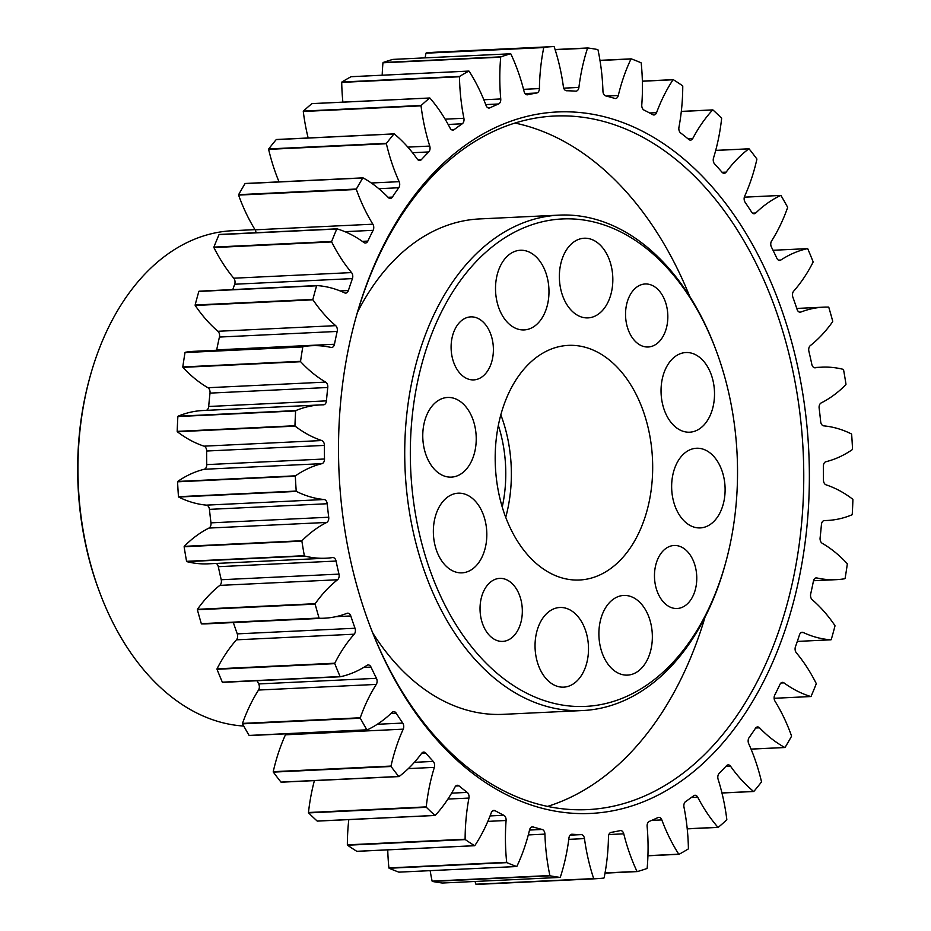 <?xml version="1.0" encoding="UTF-8"?>
<svg xmlns="http://www.w3.org/2000/svg" width="931" height="931" viewBox="0 0 931 931"><rect width="100%" height="100%" fill="white"/><g stroke="black" fill="none" stroke-linecap="round" stroke-linejoin="round"><path stroke-width="1.4" d="M444.529 564.489A39.882 26.696 -92.7 0 1 434.358 520.697A39.882 26.696 -92.7 0 1 458.18 493.186A39.882 26.696 -92.7 0 1 475.648 501.541A39.882 26.696 -92.7 0 1 485.819 545.333A39.882 26.696 -92.7 0 1 461.985 572.844A39.882 26.696 -92.7 0 1 444.529 564.489M433.939 468.77A39.882 26.696 -92.7 0 1 423.768 424.978A39.882 26.696 -92.7 0 1 447.59 397.467A39.882 26.696 -92.7 0 1 465.058 405.823A39.882 26.696 -92.7 0 1 475.229 449.615A39.882 26.696 -92.7 0 1 451.395 477.126A39.882 26.696 -92.7 0 1 433.939 468.77M506.697 321.567A39.882 26.696 -92.7 0 1 496.514 277.787A39.882 26.696 -92.7 0 1 520.348 250.264A39.882 26.696 -92.7 0 1 537.804 258.62A39.882 26.696 -92.7 0 1 547.975 302.412A39.882 26.696 -92.7 0 1 524.153 329.923A39.882 26.696 -92.7 0 1 506.697 321.567M570.54 309.534A39.882 26.696 -92.7 0 1 560.369 265.742A39.882 26.696 -92.7 0 1 584.191 238.231A39.882 26.696 -92.7 0 1 601.647 246.575A39.882 26.696 -92.7 0 1 611.83 290.367A39.882 26.696 -92.7 0 1 587.996 317.89A39.882 26.696 -92.7 0 1 570.54 309.534M672.229 423.838A39.882 26.696 -92.7 0 1 662.046 380.046A39.882 26.696 -92.7 0 1 685.879 352.535A39.882 26.696 -92.7 0 1 703.336 360.891A39.882 26.696 -92.7 0 1 713.518 404.671A39.882 26.696 -92.7 0 1 689.685 432.193A39.882 26.696 -92.7 0 1 672.229 423.838M682.819 519.556A39.882 26.696 -92.7 0 1 672.648 475.764A39.882 26.696 -92.7 0 1 696.469 448.253A39.882 26.696 -92.7 0 1 713.926 456.597A39.882 26.696 -92.7 0 1 724.109 500.389A39.882 26.696 -92.7 0 1 700.275 527.912A39.882 26.696 -92.7 0 1 682.819 519.556M610.061 666.759A39.882 26.696 -92.7 0 1 599.89 622.967A39.882 26.696 -92.7 0 1 623.723 595.444A39.882 26.696 -92.7 0 1 641.18 603.8A39.882 26.696 -92.7 0 1 651.351 647.592A39.882 26.696 -92.7 0 1 627.529 675.115A39.882 26.696 -92.7 0 1 610.061 666.759M546.218 678.792A39.882 26.696 -92.7 0 1 536.047 635A39.882 26.696 -92.7 0 1 559.868 607.489A39.882 26.696 -92.7 0 1 577.325 615.845A39.882 26.696 -92.7 0 1 587.508 659.637A39.882 26.696 -92.7 0 1 563.674 687.148A39.882 26.696 -92.7 0 1 546.218 678.792M459.937 373.284A31.549 21.122 -92.7 0 1 451.896 338.64A31.549 21.122 -92.7 0 1 470.749 316.877A31.549 21.122 -92.7 0 1 484.551 323.488A31.549 21.122 -92.7 0 1 492.604 358.121A31.549 21.122 -92.7 0 1 473.751 379.895A31.549 21.122 -92.7 0 1 459.937 373.284M488.88 634.791A31.549 21.122 -92.7 0 1 480.827 600.146A31.549 21.122 -92.7 0 1 499.679 578.384A31.549 21.122 -92.7 0 1 513.493 584.994A31.549 21.122 -92.7 0 1 521.535 619.627A31.549 21.122 -92.7 0 1 502.693 641.401A31.549 21.122 -92.7 0 1 488.88 634.791M663.314 601.892A31.549 21.122 -92.7 0 1 655.261 567.247A31.549 21.122 -92.7 0 1 674.114 545.485A31.549 21.122 -92.7 0 1 687.928 552.095A31.549 21.122 -92.7 0 1 695.981 586.739A31.549 21.122 -92.7 0 1 677.128 608.502A31.549 21.122 -92.7 0 1 663.314 601.892M634.383 340.385A31.549 21.122 -92.7 0 1 626.33 305.752A31.549 21.122 -92.7 0 1 645.183 283.978A31.549 21.122 -92.7 0 1 658.997 290.588A31.549 21.122 -92.7 0 1 667.038 325.233A31.549 21.122 -92.7 0 1 648.185 346.995A31.549 21.122 -92.7 0 1 634.383 340.385M527.691 94.764A4.76 3.189 -92.7 0 1 527.33 94.811A4.76 3.189 -92.7 0 1 525.247 93.81A4.76 3.189 -92.7 0 1 524.106 91.552A158.712 106.262 87.3 0 0 510.863 53.951L510.595 53.789A416.623 278.939 87.3 0 0 500.901 56.849L500.703 57.175A158.712 106.262 87.3 0 0 500.75 98.954A4.76 3.189 -92.7 0 1 498.55 103.981A372.179 249.182 87.3 0 0 489.904 107.821A4.76 3.189 -92.7 0 1 489.054 108.043A4.76 3.189 -92.7 0 1 486.971 107.042A4.76 3.189 -92.7 0 1 486.052 105.471A158.712 106.262 87.3 0 0 469.108 71.198L468.817 71.093A416.623 278.939 87.3 0 0 459.623 76.4L459.472 76.761A158.712 106.262 87.3 0 0 463.894 118.272A4.76 3.189 -92.7 0 1 462.265 123.788A372.179 249.182 87.3 0 0 454.177 129.618A4.76 3.189 -92.7 0 1 452.873 130.119A4.76 3.189 -92.7 0 1 450.79 129.118A4.76 3.189 -92.7 0 1 450.15 128.187A158.712 106.262 87.3 0 0 429.924 98.069L429.622 98.034A416.623 278.939 87.3 0 0 421.161 105.459L421.045 105.855A158.712 106.262 87.3 0 0 429.75 146.074A4.76 3.189 -92.7 0 1 428.737 151.939A372.179 249.182 87.3 0 0 421.406 159.62A4.76 3.189 -92.7 0 1 419.683 160.504A4.76 3.189 -92.7 0 1 417.6 159.504A4.76 3.189 -92.7 0 1 417.309 159.131A158.712 106.262 87.3 0 0 394.279 133.936L393.988 133.959A416.623 278.939 87.3 0 0 386.458 143.316L386.388 143.735A158.712 106.262 87.3 0 0 399.155 181.673A4.76 3.189 -92.7 0 1 398.771 187.748A372.179 249.182 87.3 0 0 392.393 197.081A4.76 3.189 -92.7 0 1 390.298 198.443A4.76 3.189 -92.7 0 1 388.308 197.558A158.712 106.262 87.3 0 0 363.067 177.879L362.787 177.984A416.623 278.939 87.3 0 0 356.375 189.028L356.352 189.47A158.712 106.262 87.3 0 0 372.865 224.196A4.76 3.189 -92.7 0 1 373.133 230.318A372.179 249.182 87.3 0 0 367.85 241.094A4.76 3.189 -92.7 0 1 365.441 243.014A4.76 3.189 -92.7 0 1 363.893 242.502A158.712 106.262 87.3 0 0 337.045 228.851L336.778 229.014A416.623 278.939 87.3 0 0 331.645 241.49L331.669 241.932A158.712 106.262 87.3 0 0 351.534 272.585A4.76 3.189 -92.7 0 1 352.43 278.602A372.179 249.182 87.3 0 0 348.38 290.542A4.76 3.189 -92.7 0 1 345.715 293.102A4.76 3.189 -92.7 0 1 344.645 292.881A158.712 106.262 87.3 0 0 316.854 285.573L316.61 285.794A416.623 278.939 87.3 0 0 312.886 299.398L312.956 299.829A158.712 106.262 87.3 0 0 324.267 314.399A158.712 106.262 87.3 0 0 335.672 325.652A4.76 3.189 -92.7 0 1 337.185 331.436A372.179 249.182 87.3 0 0 334.462 344.249A4.76 3.189 -92.7 0 1 331.622 347.484A4.76 3.189 -92.7 0 1 331.04 347.438A158.712 106.262 87.3 0 0 311.617 345.715A158.712 106.262 87.3 0 0 302.994 346.658L302.784 346.937A416.623 278.939 87.3 0 0 300.55 361.321L300.666 361.728A158.712 106.262 87.3 0 0 325.675 382.106A4.76 3.189 -92.7 0 1 327.77 387.494A372.179 249.182 87.3 0 0 326.444 400.865A4.76 3.189 -92.7 0 1 323.499 404.822A4.76 3.189 -92.7 0 1 323.418 404.822A158.712 106.262 87.3 0 0 320.683 404.904A158.712 106.262 87.3 0 0 295.814 410.594L295.627 410.932A416.623 278.939 87.3 0 0 294.952 425.735L295.104 426.13A158.712 106.262 87.3 0 0 321.789 440.538A4.76 3.189 -92.7 0 1 324.407 445.402A372.179 249.182 87.3 0 0 324.512 458.995A4.76 3.189 -92.7 0 1 321.963 463.65A158.712 106.262 87.3 0 0 295.476 475.822L295.325 476.195A416.623 278.939 87.3 0 0 296.221 491.068L296.407 491.417A158.712 106.262 87.3 0 0 324.116 499.516A4.76 3.189 -92.7 0 1 327.2 503.741A372.179 249.182 87.3 0 0 328.724 517.229A4.76 3.189 -92.7 0 1 326.711 522.442A158.712 106.262 87.3 0 0 301.993 540.725L301.888 541.12A416.623 278.939 87.3 0 0 304.332 555.702L304.553 556.005A158.712 106.262 87.3 0 0 325.99 558.204A158.712 106.262 87.3 0 0 332.6 557.576A4.76 3.189 -92.7 0 1 332.798 557.564A4.76 3.189 -92.7 0 1 336.068 561.056A372.179 249.182 87.3 0 0 338.977 574.113A4.76 3.189 -92.7 0 1 337.546 579.757A158.712 106.262 87.3 0 0 315.202 603.695L315.144 604.126A416.623 278.939 87.3 0 0 319.065 618.044L319.321 618.289A158.712 106.262 87.3 0 0 324.081 618.219A158.712 106.262 87.3 0 0 347.019 613.32A4.76 3.189 -92.7 0 1 347.705 613.168A4.76 3.189 -92.7 0 1 350.789 615.961A372.179 249.182 87.3 0 0 355.014 628.25A4.76 3.189 -92.7 0 1 354.211 634.197A158.712 106.262 87.3 0 0 334.788 663.209L334.776 663.64A416.623 278.939 87.3 0 0 340.094 676.558L340.362 676.744A158.712 106.262 87.3 0 0 367.023 665.339A4.76 3.189 -92.7 0 1 368.176 664.943A4.76 3.189 -92.7 0 1 371.004 667.085A372.179 249.182 87.3 0 0 376.45 678.315A4.76 3.189 -92.7 0 1 376.275 684.413A158.712 106.262 87.3 0 0 360.262 717.778L360.297 718.208A416.623 278.939 87.3 0 0 366.872 729.811L367.151 729.927A158.712 106.262 87.3 0 0 392.126 712.378A4.76 3.189 -92.7 0 1 393.72 711.633A4.76 3.189 -92.7 0 1 396.21 713.181A372.179 249.182 87.3 0 0 402.739 723.073A4.76 3.189 -92.7 0 1 403.216 729.171A158.712 106.262 87.3 0 0 390.997 766.062L391.078 766.492A416.623 278.939 87.3 0 0 398.747 776.477L399.038 776.535A158.712 106.262 87.3 0 0 421.708 753.26A4.76 3.189 -92.7 0 1 423.686 752.073A4.76 3.189 -92.7 0 1 425.804 753.109A372.179 249.182 87.3 0 0 428.737 756.461A372.179 249.182 87.3 0 0 433.241 761.418A4.76 3.189 -92.7 0 1 434.358 767.365A158.712 106.262 87.3 0 0 426.235 806.886L426.363 807.293A416.623 278.939 87.3 0 0 434.94 815.428L435.231 815.416A158.712 106.262 87.3 0 0 455.038 786.986A4.76 3.189 -92.7 0 1 457.342 785.264A4.76 3.189 -92.7 0 1 459.041 785.892A372.179 249.182 87.3 0 0 467.222 792.397A4.76 3.189 -92.7 0 1 468.933 798.065A158.712 106.262 87.3 0 0 465.116 839.227L465.279 839.599A416.623 278.939 87.3 0 0 474.554 845.685L474.833 845.604A158.712 106.262 87.3 0 0 491.289 812.74A4.76 3.189 -92.7 0 1 493.872 810.401A4.76 3.189 -92.7 0 1 495.106 810.703A372.179 249.182 87.3 0 0 503.811 815.277A4.76 3.189 -92.7 0 1 506.092 820.502A158.712 106.262 87.3 0 0 506.673 862.292L506.871 862.63A416.623 278.939 87.3 0 0 516.612 866.517L516.88 866.365A158.712 106.262 87.3 0 0 529.576 829.858A4.76 3.189 -92.7 0 1 532.369 826.856A4.76 3.189 -92.7 0 1 533.114 826.949A372.179 249.182 87.3 0 0 542.145 829.463A4.76 3.189 -92.7 0 1 544.926 834.118A158.712 106.262 87.3 0 0 549.884 875.524L550.116 875.815A416.623 278.939 87.3 0 0 560.078 877.398L560.334 877.188A158.712 106.262 87.3 0 0 568.957 837.947A4.76 3.189 -92.7 0 1 571.878 834.234A4.76 3.189 -92.7 0 1 572.123 834.234A372.179 249.182 87.3 0 0 581.247 834.618A4.76 3.189 -92.7 0 1 584.47 838.598A158.712 106.262 87.3 0 0 593.687 878.596L593.943 878.829A416.623 278.939 87.3 0 0 603.893 878.073L604.126 877.805A158.712 106.262 87.3 0 0 608.467 836.794A4.76 3.189 -92.7 0 1 611.178 832.361A372.179 249.182 87.3 0 0 620.174 830.615A4.76 3.189 -92.7 0 1 620.546 830.568A4.76 3.189 -92.7 0 1 623.758 833.827A158.712 106.262 87.3 0 0 637.002 871.416L637.281 871.591A416.623 278.939 87.3 0 0 646.964 868.518L647.161 868.204A158.712 106.262 87.3 0 0 647.126 826.425A4.76 3.189 -92.7 0 1 649.326 821.386A372.179 249.182 87.3 0 0 657.973 817.558A4.76 3.189 -92.7 0 1 658.811 817.337A4.76 3.189 -92.7 0 1 661.813 819.908A158.712 106.262 87.3 0 0 678.769 854.181L679.06 854.286A416.623 278.939 87.3 0 0 688.242 848.979L688.405 848.618A158.712 106.262 87.3 0 0 683.971 807.107A4.76 3.189 -92.7 0 1 685.6 801.579A372.179 249.182 87.3 0 0 693.688 795.749A4.76 3.189 -92.7 0 1 694.992 795.26A4.76 3.189 -92.7 0 1 697.715 797.192A158.712 106.262 87.3 0 0 717.952 827.298L718.243 827.345A416.623 278.939 87.3 0 0 726.704 819.92L726.82 819.524A158.712 106.262 87.3 0 0 718.115 779.305A4.76 3.189 -92.7 0 1 719.139 773.44A372.179 249.182 87.3 0 0 726.459 765.759A4.76 3.189 -92.7 0 1 728.182 764.875A4.76 3.189 -92.7 0 1 730.567 766.248A158.712 106.262 87.3 0 0 740.389 778.665A158.712 106.262 87.3 0 0 753.586 791.443L753.877 791.408A416.623 278.939 87.3 0 0 761.407 782.063L761.477 781.644A158.712 106.262 87.3 0 0 748.71 743.706A4.76 3.189 -92.7 0 1 749.094 737.631A372.179 249.182 87.3 0 0 755.472 728.286A4.76 3.189 -92.7 0 1 757.566 726.936A4.76 3.189 -92.7 0 1 759.556 727.821A158.712 106.262 87.3 0 0 784.798 747.488L785.089 747.395A416.623 278.939 87.3 0 0 791.49 736.34L791.525 735.909A158.712 106.262 87.3 0 0 774.999 701.183A4.76 3.189 -92.7 0 1 774.743 695.061A372.179 249.182 87.3 0 0 780.027 684.285A4.76 3.189 -92.7 0 1 782.436 682.365A4.76 3.189 -92.7 0 1 783.972 682.865A158.712 106.262 87.3 0 0 810.82 696.528L811.087 696.365A416.623 278.939 87.3 0 0 816.219 683.889L816.196 683.447A158.712 106.262 87.3 0 0 796.342 652.794A4.76 3.189 -92.7 0 1 795.446 646.766A372.179 249.182 87.3 0 0 799.496 634.826A4.76 3.189 -92.7 0 1 802.15 632.277A4.76 3.189 -92.7 0 1 803.232 632.498A158.712 106.262 87.3 0 0 831.011 639.806L831.255 639.574A416.623 278.939 87.3 0 0 834.979 625.981L834.921 625.551A158.712 106.262 87.3 0 0 812.204 599.715A4.76 3.189 -92.7 0 1 811.855 599.378A4.76 3.189 -92.7 0 1 810.692 593.943A372.179 249.182 87.3 0 0 813.415 581.13A4.76 3.189 -92.7 0 1 816.243 577.895A4.76 3.189 -92.7 0 1 816.824 577.942A158.712 106.262 87.3 0 0 836.247 579.664A158.712 106.262 87.3 0 0 844.871 578.721L845.092 578.442A416.623 278.939 87.3 0 0 847.315 564.058L847.21 563.639A158.712 106.262 87.3 0 0 822.201 543.273A4.76 3.189 -92.7 0 1 821.398 542.61A4.76 3.189 -92.7 0 1 820.106 537.885A372.179 249.182 87.3 0 0 821.433 524.514A4.76 3.189 -92.7 0 1 824.366 520.557A4.76 3.189 -92.7 0 1 824.447 520.545A158.712 106.262 87.3 0 0 827.182 520.476A158.712 106.262 87.3 0 0 852.063 514.785L852.237 514.447A416.623 278.939 87.3 0 0 852.912 499.633L852.761 499.249A158.712 106.262 87.3 0 0 826.076 484.842A4.76 3.189 -92.7 0 1 824.796 483.957A4.76 3.189 -92.7 0 1 823.458 479.977A372.179 249.182 87.3 0 0 823.353 466.384A4.76 3.189 -92.7 0 1 825.902 461.729A158.712 106.262 87.3 0 0 852.4 449.557L852.54 449.184A416.623 278.939 87.3 0 0 851.644 434.312L851.458 433.962A158.712 106.262 87.3 0 0 823.749 425.863A4.76 3.189 -92.7 0 1 821.968 424.873A4.76 3.189 -92.7 0 1 820.665 421.638A372.179 249.182 87.3 0 0 819.14 408.15A4.76 3.189 -92.7 0 1 821.154 402.937A158.712 106.262 87.3 0 0 845.883 384.654L845.988 384.247A416.623 278.939 87.3 0 0 843.544 369.677L843.323 369.374A158.712 106.262 87.3 0 0 821.887 367.175A158.712 106.262 87.3 0 0 815.277 367.792A4.76 3.189 -92.7 0 1 815.079 367.815A4.76 3.189 -92.7 0 1 812.996 366.814A4.76 3.189 -92.7 0 1 811.809 364.312A372.179 249.182 87.3 0 0 808.888 351.266A4.76 3.189 -92.7 0 1 810.319 345.61A158.712 106.262 87.3 0 0 832.663 321.684L832.721 321.253A416.623 278.939 87.3 0 0 828.799 307.335L828.543 307.09A158.712 106.262 87.3 0 0 823.784 307.149A158.712 106.262 87.3 0 0 800.858 312.06A4.76 3.189 -92.7 0 1 800.171 312.211A4.76 3.189 -92.7 0 1 798.076 311.21A4.76 3.189 -92.7 0 1 797.087 309.418A372.179 249.182 87.3 0 0 792.851 297.129A4.76 3.189 -92.7 0 1 793.666 291.17A158.712 106.262 87.3 0 0 813.077 262.17L813.089 261.727A416.623 278.939 87.3 0 0 807.782 248.821L807.503 248.624A158.712 106.262 87.3 0 0 780.841 260.04A4.76 3.189 -92.7 0 1 779.689 260.424A4.76 3.189 -92.7 0 1 777.606 259.435A4.76 3.189 -92.7 0 1 776.873 258.283A372.179 249.182 87.3 0 0 771.427 247.064A4.76 3.189 -92.7 0 1 771.59 240.954A158.712 106.262 87.3 0 0 787.603 207.601L787.579 207.159A416.623 278.939 87.3 0 0 781.004 195.568L780.713 195.44A158.712 106.262 87.3 0 0 755.739 213.001A4.76 3.189 -92.7 0 1 754.157 213.746A4.76 3.189 -92.7 0 1 752.073 212.745A4.76 3.189 -92.7 0 1 751.654 212.187A372.179 249.182 87.3 0 0 745.126 202.306A4.76 3.189 -92.7 0 1 744.66 196.197A158.712 106.262 87.3 0 0 756.868 159.317L756.798 158.887A416.623 278.939 87.3 0 0 749.129 148.89L748.827 148.844A158.712 106.262 87.3 0 0 726.168 172.119A4.76 3.189 -92.7 0 1 724.19 173.306A4.76 3.189 -92.7 0 1 722.107 172.305A4.76 3.189 -92.7 0 1 722.06 172.27A372.179 249.182 87.3 0 0 714.624 163.961A4.76 3.189 -92.7 0 1 714.566 163.903A4.76 3.189 -92.7 0 1 713.518 158.002A158.712 106.262 87.3 0 0 721.63 118.493L721.513 118.086A416.623 278.939 87.3 0 0 712.937 109.951L712.634 109.963A158.712 106.262 87.3 0 0 692.839 138.382A4.76 3.189 -92.7 0 1 690.523 140.116A4.76 3.189 -92.7 0 1 688.824 139.487A372.179 249.182 87.3 0 0 680.654 132.97A4.76 3.189 -92.7 0 1 680.165 132.516A4.76 3.189 -92.7 0 1 678.943 127.314A158.712 106.262 87.3 0 0 682.76 86.152L682.598 85.78A416.623 278.939 87.3 0 0 673.322 79.694L673.032 79.775A158.712 106.262 87.3 0 0 656.576 112.639A4.76 3.189 -92.7 0 1 654.004 114.978A4.76 3.189 -92.7 0 1 652.759 114.676A372.179 249.182 87.3 0 0 644.054 110.102A4.76 3.189 -92.7 0 1 643.088 109.358A4.76 3.189 -92.7 0 1 641.773 104.877A158.712 106.262 87.3 0 0 641.203 63.075L641.005 62.749A416.623 278.939 87.3 0 0 631.265 58.862L630.985 59.002A158.712 106.262 87.3 0 0 618.289 95.509A4.76 3.189 -92.7 0 1 615.507 98.523A4.76 3.189 -92.7 0 1 614.751 98.418A372.179 249.182 87.3 0 0 605.732 95.916A4.76 3.189 -92.7 0 1 604.277 94.985A4.76 3.189 -92.7 0 1 602.951 91.25A158.712 106.262 87.3 0 0 597.993 49.843L597.76 49.564A416.623 278.939 87.3 0 0 587.787 47.97L587.531 48.179A158.712 106.262 87.3 0 0 578.907 87.433A4.76 3.189 -92.7 0 1 575.998 91.145A4.76 3.189 -92.7 0 1 575.742 91.145A372.179 249.182 87.3 0 0 566.618 90.761A4.76 3.189 -92.7 0 1 564.663 89.76A4.76 3.189 -92.7 0 1 563.395 86.781A158.712 106.262 87.3 0 0 554.189 46.783L553.933 46.55A416.623 278.939 87.3 0 0 543.972 47.295L543.751 47.562A158.712 106.262 87.3 0 0 539.398 88.585A4.76 3.189 -92.7 0 1 536.687 93.019A372.179 249.182 87.3 0 0 527.691 94.764L526.958 94.799M199.083 291.194L316.843 285.573L198.85 291.426A416.623 278.939 87.3 0 0 195.138 305.019L195.196 305.449A158.712 106.262 87.3 0 0 206.507 320.02A158.712 106.262 87.3 0 0 217.912 331.285A4.76 3.189 -92.7 0 1 219.425 337.057A372.179 249.182 87.3 0 0 216.702 349.87A4.76 3.189 -92.7 0 1 216.609 350.254M311.617 345.715L193.857 351.336A158.712 106.262 87.3 0 0 185.246 352.279L185.025 352.558A416.623 278.939 87.3 0 0 182.802 366.942L182.907 367.349A158.712 106.262 87.3 0 0 207.916 387.727A4.76 3.189 -92.7 0 1 210.01 393.115A372.179 249.182 87.3 0 0 208.684 406.486A4.76 3.189 -92.7 0 1 206.216 410.373M320.683 404.904L202.923 410.524A158.712 106.262 87.3 0 0 178.054 416.215L177.868 416.553A416.623 278.939 87.3 0 0 177.193 431.367L177.344 431.751A158.712 106.262 87.3 0 0 204.04 446.158A4.76 3.189 -92.7 0 1 206.659 451.023A372.179 249.182 87.3 0 0 206.752 464.616A4.76 3.189 -92.7 0 1 204.203 469.271A158.712 106.262 87.3 0 0 177.716 481.443L177.577 481.816A416.623 278.939 87.3 0 0 178.461 496.689L178.659 497.038A158.712 106.262 87.3 0 0 206.368 505.137A4.76 3.189 -92.7 0 1 209.44 509.362A372.179 249.182 87.3 0 0 210.976 522.85A4.76 3.189 -92.7 0 1 208.963 528.063A158.712 106.262 87.3 0 0 184.233 546.346L184.129 546.753A416.623 278.939 87.3 0 0 186.572 561.323L186.794 561.626A158.712 106.262 87.3 0 0 208.23 563.825L325.99 558.204M216.201 563.453A4.76 3.189 -92.7 0 1 218.308 566.688A372.179 249.182 87.3 0 0 221.229 579.734A4.76 3.189 -92.7 0 1 219.797 585.39A158.712 106.262 87.3 0 0 197.453 609.316L197.384 609.747A416.623 278.939 87.3 0 0 201.317 623.665L201.561 623.91A158.712 106.262 87.3 0 0 206.321 623.851L324.081 618.219M233.355 622.56A372.179 249.182 87.3 0 0 237.265 633.871A4.76 3.189 -92.7 0 1 236.451 639.83A158.712 106.262 87.3 0 0 217.028 668.83L217.016 669.273A416.623 278.939 87.3 0 0 222.334 682.179L340.304 676.756M257.096 680.724A372.179 249.182 87.3 0 0 258.69 683.936A4.76 3.189 -92.7 0 1 258.527 690.046A158.712 106.262 87.3 0 0 242.502 723.399L242.537 723.841A416.623 278.939 87.3 0 0 249.112 735.432L367.012 729.939M285.794 733.837A4.76 3.189 -92.7 0 1 285.456 734.803A158.712 106.262 87.3 0 0 273.237 771.683L273.318 772.113A416.623 278.939 87.3 0 0 280.987 782.11L398.817 776.547M314.399 780.62A158.712 106.262 87.3 0 0 308.475 812.507L308.603 812.914A416.623 278.939 87.3 0 0 317.18 821.049L434.94 815.428L317.18 821.049M348.799 819.606A158.712 106.262 87.3 0 0 347.356 844.848L347.519 845.22A416.623 278.939 87.3 0 0 356.794 851.306L357.015 851.295M387.75 849.875A158.712 106.262 87.3 0 0 388.914 867.925L389.111 868.251A416.623 278.939 87.3 0 0 398.852 872.138L399.003 872.138M430.157 870.66A158.712 106.262 87.3 0 0 432.124 881.157L432.356 881.436A416.623 278.939 87.3 0 0 442.33 883.03L442.388 883.019M475.031 881.471A158.712 106.262 87.3 0 0 475.927 884.217L593.943 878.829L476.183 884.45M436.942 739.866A351.15 235.101 -92.7 0 1 369.526 624.701A351.15 235.101 -92.7 0 1 355.014 320.892A351.15 235.101 -92.7 0 1 710.923 185.513A351.15 235.101 -92.7 0 1 765.41 677.919A351.15 235.101 -92.7 0 1 436.942 739.866M369.2 623.851A347.182 232.447 87.3 0 0 435.545 736.875A347.182 232.447 87.3 0 0 587.554 809.621A347.182 232.447 87.3 0 0 795.016 570.04A347.182 232.447 87.3 0 0 706.431 188.784A347.182 232.447 87.3 0 0 554.434 116.038A347.182 232.447 87.3 0 0 354.781 321.765M478.743 655.308A244.015 163.379 87.3 0 0 726.064 561.23A244.015 163.379 87.3 0 0 715.986 350.103A244.015 163.379 87.3 0 0 669.133 270.071A244.015 163.379 87.3 0 0 440.875 313.119A244.015 163.379 87.3 0 0 478.743 655.308M726.064 561.23L725.598 562.964A247.983 166.032 -92.7 0 1 582.818 710.539A247.983 166.032 -92.7 0 1 474.251 658.578A247.983 166.032 -92.7 0 1 410.967 386.249A247.983 166.032 -92.7 0 1 559.159 215.119A247.983 166.032 -92.7 0 1 667.736 267.081A247.983 166.032 -92.7 0 1 715.357 348.415L715.986 350.103M255.013 229.643L232.389 230.725A247.983 166.032 87.3 0 0 89.609 378.3A247.983 166.032 87.3 0 0 99.861 592.849A247.983 166.032 87.3 0 0 147.47 674.184A247.983 166.032 87.3 0 0 243.759 726.052M372.819 633.103A247.983 166.032 87.3 0 0 394.767 662.372A247.983 166.032 87.3 0 0 503.334 714.333L582.818 710.539M689.685 296.349A347.182 232.447 87.3 0 0 626.947 192.577A347.182 232.447 87.3 0 0 514.936 123.055M619.755 369.979A117.446 78.635 87.3 0 0 568.329 345.378A117.446 78.635 87.3 0 0 498.143 426.421A117.446 78.635 87.3 0 0 528.121 555.388A117.446 78.635 87.3 0 0 579.536 580.001A117.446 78.635 87.3 0 0 649.722 498.958A117.446 78.635 87.3 0 0 619.755 369.979M99.861 592.849L99.221 591.162A244.015 163.379 -92.7 0 1 89.143 380.034L89.609 378.3M436.174 52.171L553.933 46.55L436.174 52.171A416.623 278.939 87.3 0 0 426.223 52.927L425.991 53.195A158.712 106.262 87.3 0 0 425.106 57.862M182.907 367.349L300.666 361.728M336.929 228.851L219.018 234.635A416.623 278.939 87.3 0 0 213.897 247.111L213.909 247.553A158.712 106.262 87.3 0 0 233.774 278.206A4.76 3.189 -92.7 0 1 234.67 284.234A372.179 249.182 87.3 0 0 232.808 289.588M362.869 177.891L245.028 183.605A416.623 278.939 87.3 0 0 238.627 194.66L238.592 195.091A158.712 106.262 87.3 0 0 255.117 229.817A4.76 3.189 -92.7 0 1 255.978 232.703M276.228 139.592L393.988 133.959L276.228 139.592A416.623 278.939 87.3 0 0 268.71 148.937L268.628 149.356A158.712 106.262 87.3 0 0 279.044 181.871M312.106 103.644L311.873 103.655A416.623 278.939 87.3 0 0 303.401 111.08L303.285 111.476A158.712 106.262 87.3 0 0 308.149 137.986M351.22 76.703L351.057 76.714A416.623 278.939 87.3 0 0 341.863 82.021L341.712 82.382A158.712 106.262 87.3 0 0 342.887 102.131M392.917 59.409L392.835 59.409A416.623 278.939 87.3 0 0 383.141 62.482L382.955 62.796A158.712 106.262 87.3 0 0 382.187 75.213M502.24 506.999A109.113 73.049 87.3 0 0 498.341 425.409M505.731 517.31A117.446 78.635 87.3 0 0 500.831 414.819M547.568 806.397A347.182 232.447 87.3 0 0 705 617.241M559.159 215.119L479.674 218.925A247.983 166.032 87.3 0 0 357.492 312.211M488.193 107.903L489.904 107.821M451.535 129.746L454.177 129.618M417.891 159.795L421.406 159.62M195.196 305.449L312.956 299.829M182.802 366.942L300.55 361.321M177.193 431.367L294.952 425.735M178.461 496.689L296.221 491.068M186.572 561.323L304.332 555.702M201.317 623.665L319.065 618.044M222.334 682.179L340.094 676.558M249.112 735.432L366.872 729.811M280.987 782.11L398.747 776.477M421.673 753.307L425.804 753.109M308.475 812.507L426.235 806.886M347.356 844.848L465.116 839.227M388.914 867.925L506.673 862.292M432.124 881.157L549.884 875.524M475.927 884.217L593.687 878.596M605.045 872.952L637.002 871.416M647.929 855.659L678.769 854.181M687.218 828.765L717.952 827.298M725.796 766.469L730.567 766.248M799.461 312.129L800.858 312.06M778.502 260.145L780.841 260.04M752.504 213.164L755.739 213.001M722.107 172.316L726.168 172.119M563.732 88.154L578.907 87.433M555.144 49.727L587.531 48.179M587.752 47.97L555.074 49.529L587.729 47.981M606.384 96.079L618.289 95.509M599.983 60.492L630.985 59.002M631.183 58.851L599.96 60.34L631.113 58.862M649.64 112.977L656.576 112.639M642.367 81.23L673.032 79.775M642.367 81.172L673.101 79.705M687.788 138.626L692.839 138.382M681.306 111.452L712.634 109.963M715.706 150.426L748.827 148.844M744.323 197.186L780.713 195.44M773.021 250.276L807.503 248.624L773.021 250.276M815.672 578L816.824 577.942M797.308 641.412L831.011 639.806L797.308 641.412M801.102 632.603L803.232 632.498M810.889 696.539L774.127 698.297L810.82 696.528M780.946 683.017L783.972 682.865M751.049 749.106L784.798 747.488M755.681 728.007L759.556 727.821M721.944 792.956L753.586 791.443M687.218 828.823L717.999 827.356M691.349 797.495L697.715 797.192M678.978 854.309L647.929 855.787L678.897 854.297M651.688 820.386L661.813 819.908M605.01 873.127L637.2 871.591L605.01 873.138M608.897 834.537L623.758 833.827M568.783 839.355L584.47 838.598M570.109 835.142L581.247 834.618M560.113 877.409L442.353 883.03L560.078 877.398M432.356 881.436L550.116 875.815M528.308 834.921L544.926 834.118M529.53 830.056L542.145 829.463M531.624 827.019L533.114 826.949M398.852 872.138L516.612 866.517M389.111 868.251L506.871 862.63M487.832 821.375L506.092 820.502M490.078 815.928L503.811 815.277M492.674 810.82L495.106 810.703M356.794 851.306L474.554 845.685M347.519 845.22L465.279 839.599M447.916 799.066L468.933 798.065M451.593 793.154L467.222 792.397M455.713 786.043L459.041 785.892M308.603 812.914L426.363 807.293M408.337 768.61L434.358 767.365M414.388 762.314L433.241 761.418M273.318 772.113L391.078 766.492M273.237 771.683L390.997 766.062M285.456 734.803L403.216 729.171M377.288 724.283L402.739 723.073M391.02 713.437L396.21 713.181M242.537 723.841L360.297 718.208M242.502 723.399L360.262 717.778M258.527 690.046L376.275 684.413M258.69 683.936L376.45 678.315M363.66 667.446L371.004 667.085M217.016 669.273L334.776 663.64M217.028 668.83L334.788 663.209M236.451 639.83L354.211 634.197M237.265 633.871L355.014 628.25M335.847 616.671L350.789 615.961M201.561 623.91L319.321 618.289M197.384 609.747L315.144 604.126M197.453 609.316L315.202 603.695M219.797 585.39L337.546 579.757M221.229 579.734L338.977 574.113M218.308 566.688L336.068 561.056M186.794 561.626L304.553 556.005M184.129 546.753L301.888 541.12M184.233 546.346L301.993 540.725M208.963 528.063L326.711 522.442M210.976 522.85L328.724 517.229M209.44 509.362L327.2 503.741M206.368 505.137L324.116 499.516M178.659 497.038L296.407 491.417M177.577 481.816L295.325 476.195M177.716 481.443L295.476 475.822M204.203 469.271L321.963 463.65M206.752 464.616L324.512 458.995M206.659 451.023L324.407 445.402M204.04 446.158L321.789 440.538M177.344 431.751L295.104 426.13M177.868 416.553L295.627 410.932M178.054 416.215L295.814 410.594M208.684 406.486L326.444 400.865M210.01 393.115L327.77 387.494M207.916 387.727L325.675 382.106M185.025 352.558L302.784 346.937M185.246 352.279L302.994 346.658M216.702 349.87L334.462 344.249M219.425 337.057L337.185 331.436M217.912 331.285L335.672 325.652M195.138 305.019L312.886 299.398M198.85 291.426L316.61 285.794M340.176 290.938L348.38 290.542M234.67 284.234L352.43 278.602M233.774 278.206L351.534 272.585M213.909 247.553L331.669 241.932M213.897 247.111L331.645 241.49M219.018 234.635L336.778 229.014M362.287 241.35L367.85 241.094M344.889 231.668L373.133 230.318M255.117 229.817L372.865 224.196M238.592 195.091L356.352 189.47M238.627 194.66L356.375 189.028M245.028 183.605L362.787 177.984M388.064 197.291L392.393 197.081M378.824 188.69L398.771 187.748M371.341 183L399.155 181.673M268.628 149.356L386.388 143.735M268.71 148.937L386.458 143.316M412.514 152.719L428.737 151.939M407.848 147.121L429.75 146.074M303.285 111.476L421.045 105.855M303.401 111.08L421.161 105.459M311.873 103.655L429.622 98.034M448.16 124.463L462.265 123.788M445.123 119.168L463.894 118.272M341.712 82.382L459.472 76.761M341.863 82.021L459.623 76.4M351.057 76.714L468.817 71.093M485.726 104.598L498.55 103.981M483.817 99.757L500.75 98.954M382.955 62.796L500.703 57.175M383.141 62.482L500.901 56.849M392.835 59.409L510.595 53.789M525.037 93.566L536.687 93.019M523.548 89.341L539.398 88.585M425.991 53.195L543.751 47.562M426.223 52.927L543.972 47.295M642.355 81.125L673.206 79.659M681.317 111.394L712.785 109.893M715.718 150.38L748.943 148.797M744.323 197.163L780.783 195.429M796.761 308.44L823.784 307.149M813.915 367.547L821.887 367.175M823.9 520.627L827.182 520.476M813.496 580.746L836.247 579.664M751.061 749.129L784.903 747.523M721.967 793.014L753.726 791.501M687.229 828.869L718.127 827.391M398.922 872.149L516.682 866.528M356.91 851.341L474.659 845.72M317.331 821.107L435.091 815.486M281.174 782.203L398.934 776.582M249.333 735.571L367.082 729.951M222.579 682.376L340.327 676.756M219.227 234.461L336.987 228.84M245.214 183.477L362.962 177.856M276.379 139.499L394.139 133.878M311.99 103.609L429.738 97.988M351.138 76.691L468.898 71.07M392.882 59.398L510.63 53.777"/></g></svg>
